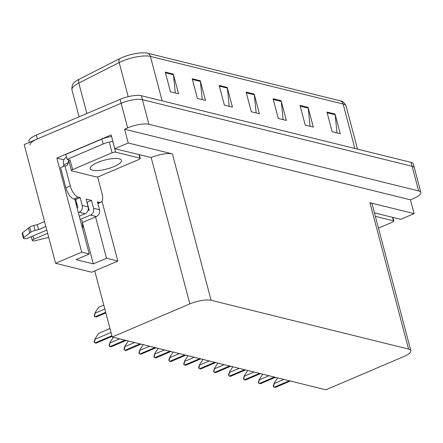 <?xml version="1.0" encoding="UTF-8"?>
<svg xmlns="http://www.w3.org/2000/svg" width="443" height="443" viewBox="0 0 443 443"><rect width="100%" height="100%" fill="white"/><g stroke="black" fill="none" stroke-linecap="round" stroke-linejoin="round"><path stroke-width="0.66" d="M75.005 199.289A16.995 7.476 66.9 0 0 75.72 202.789L89.253 254.005L81.706 252.139L56.854 158.073L111.16 134.921L114.803 148.71L151.179 157.525A15.931 4.496 165.2 0 1 172.421 153.909L128.221 142.989L114.803 148.71M63.903 159.818L56.854 158.073M374.429 212.867L400.682 219.351L414.105 213.631L369.911 202.711A15.931 4.496 165.2 0 1 372.153 204.251L410.822 350.623A15.931 4.496 165.2 0 0 408.579 349.078L211.095 300.282A15.931 4.496 165.2 0 0 189.848 303.892L112.212 336.996L94.747 270.9L117.821 261.065L101.995 201.183M410.462 199.843L124.577 129.201L127.65 127.889A15.931 4.496 -14.8 0 1 148.892 124.278L418.607 190.922A15.931 4.496 -14.8 0 1 420.85 192.467A15.931 4.496 -14.8 0 1 413.535 198.53L410.462 199.843L414.105 213.631M29.349 142.402L29.005 141.112A15.931 4.496 -14.8 0 1 36.32 135.043L120.103 99.326A15.931 4.496 -14.8 0 1 141.345 95.71L411.06 162.359L412.101 166.297A15.931 4.496 -14.8 0 1 414.343 167.842A15.931 4.496 -14.8 0 0 412.101 166.297L142.386 99.653L412.101 166.297L418.607 190.922M30.046 145.049A15.931 4.496 -14.8 0 1 37.362 138.986L121.144 103.263A15.931 4.496 -14.8 0 1 142.386 99.653A15.931 4.496 -14.8 0 0 121.144 103.263L24.204 144.595L55.563 263.286L81.706 252.139M128.221 142.989L124.577 129.201M55.563 263.286L91.679 272.212L94.747 270.9M112.212 336.996L325.865 389.79L403.507 356.687A15.931 4.496 165.2 0 0 410.822 350.623M117.821 261.065L106.503 258.269L95.572 216.898M75.653 202.523A16.995 7.476 -113.1 0 1 77.431 205.757M82.581 228.754A16.995 7.476 66.9 0 0 81.761 220.044M89.253 254.005L76.096 259.615L93.34 263.878L82.409 222.508L96.402 216.544A5.31 4.524 -76.1 0 0 99.487 209.749L93.562 208.282A5.31 4.524 103.9 0 1 90.477 215.076L80.133 219.49M93.34 263.878L106.503 258.269M165.267 72.093L170.472 91.795L178.557 93.789L173.351 74.092L165.267 72.093M175.306 92.986L173.479 74.795A4.247 3.622 -76.1 0 0 173.351 74.092M192.212 78.754L197.417 98.451L205.502 100.45L200.297 80.748L192.212 78.754M202.252 99.647L200.424 81.457A4.247 3.622 -76.1 0 0 200.297 80.748M219.163 85.41L224.368 105.113L232.453 107.112L227.248 87.409L219.163 85.41M229.203 106.303L227.375 88.118A4.247 3.622 -76.1 0 0 227.248 87.409M326.962 112.051L332.167 131.748L340.252 133.747L335.046 114.045L326.962 112.051M337.001 132.944L335.174 114.754A4.247 3.622 -76.1 0 0 335.046 114.045M300.011 105.39L305.216 125.087L313.301 127.086L308.101 107.389L300.011 105.39M310.05 126.283L308.228 108.092A4.247 3.622 -76.1 0 0 308.101 107.389M273.065 98.728L278.27 118.431L286.355 120.43L281.15 100.727L273.065 98.728M283.105 119.627L281.277 101.436A4.247 3.622 -76.1 0 0 281.15 100.727M246.114 92.072L251.319 111.769L259.404 113.768L254.199 94.071L246.114 92.072M256.154 112.965L254.326 94.774A4.247 3.622 -76.1 0 0 254.199 94.071M79.142 79.264A5.31 3.084 63.1 0 0 78.815 83.068A21.242 5.997 165.2 0 0 71.943 89.818C71.783 86.313 72.43 84.004 73.898 82.896A19.115 5.399 -14.8 0 1 79.142 79.264L119.505 58.747A19.115 5.399 -14.8 0 1 147.591 53.21L340.335 100.838A19.115 5.399 -14.8 0 1 341.005 101.032C342.827 101.27 344.532 102.953 346.121 106.082A21.242 5.997 165.2 0 0 343.131 104.027A5.31 4.524 -76.1 0 0 340.335 100.838M411.06 162.359A15.931 4.496 -14.8 0 1 413.302 163.899L420.85 192.467M94.509 316.418L94.243 315.422L95.201 312.57L94.509 316.418A2.652 1.168 -113.1 0 0 95.14 316.795L95.948 316.994A2.652 1.168 -113.1 0 0 96.336 316.972A2.652 1.168 -113.1 0 0 96.452 316.9M103.778 305.077L98.678 307.254L95.201 312.57M94.431 342.55L94.171 341.553L95.129 338.701L94.431 342.55A2.652 1.168 -113.1 0 0 95.062 342.921L95.871 343.12A2.652 1.168 -113.1 0 0 96.264 343.103A2.652 1.168 -113.1 0 0 96.38 343.032M109.975 328.534L98.606 333.38L95.129 338.701M109.366 346.238L109.1 345.241L110.058 342.389L109.366 346.238A2.652 1.168 -113.1 0 0 109.991 346.609L110.8 346.808A2.652 1.168 -113.1 0 0 111.193 346.791A2.652 1.168 -113.1 0 0 111.309 346.719M110.058 342.389L113.391 337.289M124.295 349.931L124.029 348.929L124.987 346.077L124.295 349.931A2.652 1.168 -113.1 0 0 124.926 350.302L125.734 350.502A2.652 1.168 -113.1 0 0 126.122 350.479A2.652 1.168 -113.1 0 0 126.238 350.407M124.987 346.077L128.32 340.977M139.224 353.619L138.958 352.617L139.922 349.765L139.224 353.619A2.652 1.168 -113.1 0 0 139.855 353.99L140.664 354.19A2.652 1.168 -113.1 0 0 141.051 354.167A2.652 1.168 -113.1 0 0 141.173 354.101M139.922 349.765L143.25 344.665M154.153 357.307L153.887 356.31L154.851 353.459L154.153 357.307A2.652 1.168 -113.1 0 0 154.784 357.678L155.593 357.878A2.652 1.168 -113.1 0 0 155.98 357.855A2.652 1.168 -113.1 0 0 156.102 357.789M154.851 353.459L158.184 348.353M47.65 233.334L33.84 239.226L32.976 235.964M93.562 208.282L91.479 200.402L86.086 199.073L88.168 206.953L82.243 205.486L80.161 197.606L78.273 197.141A10.621 4.674 -113.1 0 1 70.282 185.96L64.944 165.765L60.558 167.637L65.896 187.826A10.621 4.674 -113.1 0 0 73.887 199.012L75.775 199.477L80.161 197.606M87.93 210.68L89.176 210.154L87.094 202.274L91.479 200.402M97.593 176.835L102.084 193.818A10.621 4.674 -113.1 0 1 100.854 202.252A10.621 4.674 -113.1 0 1 99.293 202.335L97.41 201.87L99.487 209.749M68.344 159.69L68.831 161.534L67.956 161.905L68.216 162.891L63.831 164.763L63.57 163.777A5.31 4.524 103.9 0 1 66.544 157.032M111.592 136.555A10.621 2.996 165.2 0 0 101.818 139.085L65.852 154.419L67.153 159.347A10.621 2.996 -14.8 0 1 69.058 160.305M101.818 139.085L103.119 144.008L67.153 159.347M103.119 144.008A10.621 2.996 -14.8 0 1 112.893 141.483M68.216 162.891A10.621 4.674 -113.1 0 1 66.511 165.688A10.621 4.674 -113.1 0 1 64.944 165.765M63.26 166.485A10.621 4.674 66.9 0 0 63.831 164.763M69.18 162.21L67.956 161.905M77.021 207.712L77.857 207.357L75.775 199.477M45.839 226.484L38.602 229.574L37.301 224.645L44.538 221.561M82.243 205.486A5.31 4.524 103.9 0 1 79.159 212.28L78.322 212.634M46.786 230.072L28.452 237.891A3.389 0.958 -14.8 0 1 23.451 238.334L22.15 233.406A3.389 0.958 165.2 0 1 22.538 232.769L29.664 227.126A5.31 1.501 -14.8 0 1 33.773 225.509L37.301 224.645M38.602 229.574L35.075 230.432L33.773 225.509M29.664 227.126L30.966 232.049L23.839 237.697A3.389 0.958 -14.8 0 0 23.451 238.334M79.269 216.223L85.084 213.747A5.31 4.524 -76.1 0 0 88.168 206.953M30.966 232.049A5.31 1.501 -14.8 0 1 35.075 230.432M28.446 228.067L29.747 232.99M48.708 237.348L35.65 240.615A3.389 0.958 -14.8 0 1 32.284 240.516A3.389 0.958 -14.8 0 1 33.84 239.226M378.455 228.112L392.592 222.087A2.652 0.748 165.2 0 0 393.81 221.074A2.652 0.748 165.2 0 0 393.434 220.819L375.348 216.345M97.615 162.487A16.197 4.574 165.2 0 0 90.173 168.656A16.197 4.574 165.2 0 0 114.056 166.551A16.197 4.574 165.2 0 0 121.493 160.383A16.197 4.574 165.2 0 0 97.615 162.487M139.047 159.436A2.652 0.748 165.2 0 0 140.265 158.422A2.652 0.748 165.2 0 0 139.894 158.168L115.64 152.171A2.652 0.748 165.2 0 0 112.096 152.774L72.619 169.608A2.652 0.748 165.2 0 0 71.401 170.616A2.652 0.748 165.2 0 0 71.772 170.876L96.031 176.868A2.652 0.748 165.2 0 0 99.57 176.264L139.047 159.436M72.619 169.608L70.016 159.757A2.652 0.748 165.2 0 0 68.798 160.765L71.401 170.616M169.082 360.995L168.822 359.998L169.78 357.147L169.082 360.995A2.652 1.168 -113.1 0 0 169.713 361.366L170.522 361.566A2.652 1.168 -113.1 0 0 170.915 361.549A2.652 1.168 -113.1 0 0 171.031 361.477M169.78 357.147L173.113 352.047M184.011 364.683L183.751 363.686L184.709 360.835L184.011 364.683A2.652 1.168 -113.1 0 0 184.642 365.06L185.451 365.259A2.652 1.168 -113.1 0 0 185.844 365.237A2.652 1.168 -113.1 0 0 185.96 365.165M184.709 360.835L188.042 355.735M198.946 368.377L198.68 367.374L199.638 364.523L198.946 368.377A2.652 1.168 -113.1 0 0 199.577 368.748L200.386 368.947A2.652 1.168 -113.1 0 0 200.773 368.925A2.652 1.168 -113.1 0 0 200.889 368.858M199.638 364.523L202.972 359.423M213.875 372.065L213.609 371.068L214.567 368.216L213.875 372.065A2.652 1.168 -113.1 0 0 214.506 372.436L215.315 372.635A2.652 1.168 -113.1 0 0 215.702 372.613A2.652 1.168 -113.1 0 0 215.824 372.546M214.567 368.216L217.901 363.11M228.804 375.753L228.538 374.756L229.502 371.904L228.804 375.753A2.652 1.168 -113.1 0 0 229.435 376.124L230.244 376.323A2.652 1.168 -113.1 0 0 230.631 376.306A2.652 1.168 -113.1 0 0 230.753 376.234M229.502 371.904L232.835 366.804M243.733 379.441L243.473 378.444L244.431 375.592L243.733 379.441A2.652 1.168 -113.1 0 0 244.364 379.812L245.173 380.016A2.652 1.168 -113.1 0 0 245.566 379.994A2.652 1.168 -113.1 0 0 245.682 379.922M244.431 375.592L247.764 370.492M258.662 383.134L258.402 382.132L259.36 379.28L258.662 383.134A2.652 1.168 -113.1 0 0 259.293 383.505L260.102 383.704A2.652 1.168 -113.1 0 0 260.495 383.682A2.652 1.168 -113.1 0 0 260.611 383.616M259.36 379.28L262.693 374.18M273.597 386.822L273.331 385.82L274.289 382.968L273.597 386.822A2.652 1.168 -113.1 0 0 274.223 387.193L275.031 387.392A2.652 1.168 -113.1 0 0 275.424 387.37A2.652 1.168 -113.1 0 0 275.54 387.304M274.289 382.968L277.623 377.868M148.892 124.278L141.345 95.71M127.65 127.889L120.103 99.326M211.095 300.282L172.421 153.909M408.579 349.078L369.911 202.711M189.848 303.892L151.179 157.525M88.329 209.024L88.822 208.819M119.505 58.747A5.31 3.084 63.1 0 0 119.178 62.557L78.815 83.068L86.856 113.502M147.591 53.21A5.31 4.524 103.9 0 1 150.387 56.399A21.242 5.997 165.2 0 0 119.178 62.557L128.193 96.679M354.876 148.477L343.131 104.027L150.387 56.399L162.132 100.849M36.32 135.043L37.362 138.986M246.302 92.792L254.326 94.774M273.253 99.453L281.277 101.436M300.204 106.11L308.228 108.092M327.155 112.771L335.174 114.754M219.357 86.136L227.375 88.118M192.406 79.474L200.424 81.457M165.455 72.813L173.479 74.795M104.819 309.015L95.334 313.063M105.683 312.293L95.14 316.795M105.816 312.786L95.948 316.994M111.016 332.471L95.256 339.188M111.88 335.75L95.062 342.921M112.013 336.243L95.871 343.12M119.665 338.84L110.191 342.882M125.081 340.18L109.991 346.609M125.89 340.379L110.8 346.808M134.6 342.528L125.12 346.57M140.016 343.868L124.926 350.302M140.824 344.067L125.734 350.502M149.529 346.216L140.049 350.258M154.945 347.556L139.855 353.99M155.753 347.755L140.664 354.19M164.458 349.909L154.978 353.946M169.874 351.244L154.784 357.678M170.682 351.443L155.593 357.878M97.709 203.01L99.293 202.335M78.273 197.141L73.887 199.012M70.282 185.96L65.896 187.826M79.159 212.28L85.084 213.747M90.477 215.076L96.402 216.544M22.538 232.769L23.839 237.697M393.434 220.819L392.515 217.336M139.894 158.168L138.975 154.685M115.64 152.171L113.037 142.325M112.096 152.774L109.493 142.923M179.387 353.597L169.907 357.639M184.803 354.932L169.713 361.366M185.611 355.136L170.522 361.566M194.316 357.285L184.842 361.327M199.732 358.625L184.642 365.06M200.541 358.824L185.451 365.259M209.251 360.973L199.771 365.015M214.667 362.313L199.577 368.748M215.475 362.512L200.386 368.947M224.18 364.661L214.7 368.703M229.596 366.001L214.506 372.436M230.404 366.2L215.315 372.635M239.109 368.354L229.629 372.397M244.525 369.689L229.435 376.124M245.333 369.888L230.244 376.323M254.038 372.042L244.558 376.085M259.454 373.383L244.364 379.812M260.262 373.582L245.173 380.016M268.967 375.73L259.493 379.773M274.383 377.071L259.293 383.505M275.192 377.27L260.102 383.704M283.902 379.418L274.422 383.461M289.318 380.758L274.223 387.193M290.126 380.958L275.031 387.392M71.943 89.818L79.076 116.819M346.121 106.082L357.495 149.119M105.849 312.919L96.336 316.972M112.046 336.37L96.264 343.103M126.111 340.429L111.193 346.791M141.04 344.122L126.122 350.479M155.969 347.81L141.051 354.167M170.898 351.498L155.98 357.855M100.854 202.252L97.848 203.536M31.27 236.689L32.284 240.516M393.81 221.074L392.841 217.419M140.265 158.422L139.301 154.768M185.833 355.186L170.915 361.549M200.762 358.874L185.844 365.237M215.691 362.568L200.773 368.925M230.62 366.256L215.702 372.613M245.549 369.944L230.631 376.306M260.478 373.632L245.566 379.994M275.413 377.325L260.495 383.682M290.342 381.013L275.424 387.37"/></g></svg>
